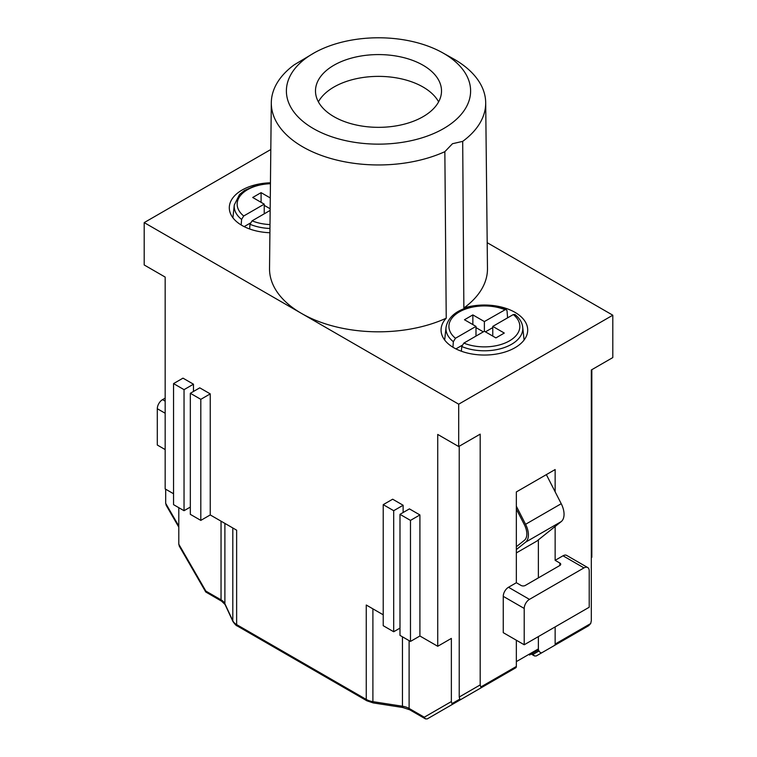 <?xml version="1.0" encoding="UTF-8"?>
<svg xmlns="http://www.w3.org/2000/svg" width="757" height="757" viewBox="0 0 757 757"><rect width="100%" height="100%" fill="white"/><g stroke="black" fill="none" stroke-linecap="round" stroke-linejoin="round"><path stroke-width="1.14" d="M438.615 101.854A63.011 36.374 0 0 0 423.049 87.027A63.011 36.374 0 0 0 318.385 101.854M368.574 55.034A63.011 36.374 0 0 0 315.489 90.963A63.011 36.374 0 0 0 333.951 116.682A63.011 36.374 0 0 0 402.61 124.574A63.011 36.374 0 0 0 441.511 90.963A63.011 36.374 0 0 0 423.049 65.234A63.011 36.374 0 0 0 368.574 55.034M591.832 369.681L591.832 557.303L591.312 557.606M178.794 507.682L178.794 544.198L179.409 546.27M178.794 544.198L205.876 591.103L205.753 591.983L221.659 601.219L225.056 604.502A2.962 2.337 -24.9 0 1 224.886 603.698L224.886 523.39M193.47 384.206L182.986 378.15L173.552 383.6L184.036 389.656L193.47 384.206L193.47 391.473M440.896 711.031L494.955 679.814L440.877 711.041M313.37 128.567A92.108 53.179 180 0 1 314.534 52.697A92.108 53.179 180 0 1 321.507 49.186A92.108 53.179 180 0 1 442.467 52.697A92.108 53.179 180 0 1 443.63 53.359A92.108 53.179 180 0 1 443.63 128.567A92.108 53.179 180 0 1 313.37 128.567M452.837 704.133L451.976 703.632L459.83 699.089L460.701 699.591L427.251 718.913L425.51 718.913L424.28 717.201L451.361 701.569L451.976 703.632M459.225 446.242L459.225 697.027L459.83 699.089M270.807 149.507L144.199 222.605L301.447 313.389A108.97 62.916 0 0 0 446.233 318.186A43.319 25.009 0 0 0 441.066 330.194A43.319 25.009 0 0 0 467.93 353.169A43.319 25.009 0 0 0 515.006 347.718A43.319 25.009 0 0 0 527.695 330.194A43.319 25.009 0 0 0 463.861 308.014L462.697 141.37L452.478 143.716L444.851 151.674A107.191 61.885 180 0 1 302.705 146.83A107.191 61.885 180 0 1 271.309 102.687L269.53 268.517A108.97 62.916 0 0 0 301.447 313.389L458.695 404.181L458.695 446.545L437.726 434.442L437.726 646.279L451.361 638.406L451.361 701.569M166.303 505.411L165.688 503.348L165.688 489.221M190.329 507.076L184.036 510.701L173.552 504.654L173.552 383.6M190.329 393.28L190.329 514.334L200.813 520.39L210.247 514.94L210.247 393.886L199.763 387.839L190.329 393.28L200.813 399.336L210.247 393.886M200.813 520.39L200.813 399.336M165.168 398.125L162.547 399.639A7.409 4.277 120 0 0 157.305 408.723L157.305 445.031L165.168 449.573M555.146 491.813L555.146 469.548L516.35 491.936L516.35 582.729L521.071 585.454A2.962 1.713 180 0 0 525.263 585.454L559.858 565.479L559.858 563.057A2.962 1.713 180 0 1 560.729 564.268A2.962 1.713 180 0 1 559.858 565.479M516.35 640.223L516.35 666.463L480.799 686.987L481.67 687.488L460.701 699.591M515.744 667.816L481.67 687.488L515.744 667.816A2.962 1.713 -120 0 0 516.35 666.463M503.14 675.093A2.962 1.713 -120 0 0 503.159 675.083L494.955 679.814L503.159 675.083M270.448 182.797A43.319 25.009 0 0 0 241.994 190.092A43.319 25.009 0 0 0 229.305 207.929A43.319 25.009 0 0 0 269.918 232.74M529.455 599.374A7.409 4.277 120 0 0 524.213 608.448L524.213 644.765L589.211 607.237L589.211 570.929A7.409 4.277 120 0 0 587.678 567.532A7.409 4.277 120 0 0 583.969 567.901L529.455 599.374L508.496 587.271A7.409 4.277 120 0 0 503.254 596.346L503.254 632.663L524.213 644.765M210.247 514.94L236.638 530.184L236.638 624.601L366.256 699.43A2.962 1.713 120 0 0 366.871 700.793L373.22 702.922A2.962 0.625 -81.2 0 1 372.898 701.644L402.459 706.224L402.459 636.807M144.199 222.605L144.199 264.969L165.168 277.081L165.168 488.918L173.552 493.753M480.799 686.987L480.184 684.924L459.225 697.027M271.309 102.687A107.191 61.885 180 0 1 294.303 64.761L314.534 52.697M444.851 151.674L446.233 318.186M487.186 242.685L612.801 315.205L612.801 357.578L591.312 369.984L591.312 620.768L590.697 623.541L588.596 625.755L554.531 645.428A2.962 1.713 -120 0 0 555.146 644.065L555.146 626.91M575.528 633.297L550.121 647.973M575.49 633.316L567.684 637.829M383.222 614.807L366.256 605.013L366.256 699.43A14.828 8.564 180 0 0 372.898 701.644L372.898 608.855M403.131 505.26L392.656 499.204L383.222 504.654L393.697 510.701L403.131 505.26L403.131 512.517M419.908 514.94L409.423 508.884L399.989 514.334L410.474 520.39L419.908 514.94L419.908 635.994L437.726 646.279M399.989 514.334L399.989 635.388L410.474 641.434L410.474 520.39M410.474 641.434L419.908 635.994M532.076 653.546L534.537 655.959L536.268 655.959L550.159 647.945L536.268 655.959M541.946 652.685L550.159 647.945L541.946 652.685A2.962 1.713 60 0 1 539.665 651.891A2.962 1.713 60 0 1 538.369 648.91L516.35 661.618M393.697 510.701L393.697 631.754L383.222 625.698L383.222 504.654M184.036 510.701L184.036 389.656M587.678 567.532L566.709 555.43A7.409 4.277 120 0 0 563.009 555.789L555.146 560.331L559.858 563.057M555.146 560.331L555.146 526.465M538.369 539.864L538.369 577.884M538.369 636.599L538.369 648.91M458.695 446.545L480.184 434.14L480.184 684.924M393.697 631.754L399.989 628.121M442.467 52.697L452.941 58.535A107.191 61.885 180 0 1 454.295 59.301A107.191 61.885 180 0 1 485.691 102.687A107.191 61.885 180 0 1 462.697 141.37M508.496 587.271L516.35 582.729M458.695 404.181L612.801 315.205M463.861 308.014A108.97 62.916 0 0 0 487.47 268.517L485.691 102.687M516.35 552.922L536.798 541.123L561.23 521.601A17.051 9.841 -120 0 0 561.23 503.708L546.346 474.62M538.501 649.837L529.55 655.004A2.962 1.713 60 0 1 529.522 655.023M270.287 197.956L261.089 192.647L252.706 197.482L264.231 204.144L243.707 215.991L241.587 219.426L241.18 224.98M261.089 192.647L261.089 202.327M270.173 208.781L264.231 205.355M264.231 204.144L264.231 213.824M250.255 223.107L244.161 226.627M249.63 228.974L249.98 224.271L252.09 220.836L270.154 210.408M461.392 351.229L461.742 346.526L463.852 343.101L484.376 331.244L484.376 321.564L472.851 314.903L464.467 319.747L475.992 326.399L455.468 338.256L453.348 341.691L452.941 347.236M507.597 317.845L507.001 310.493L505.676 309.433L484.376 321.564M472.851 314.903L472.851 324.592M483.335 331.85L475.992 327.611M475.992 326.399L475.992 336.089M492.769 327.611L485.426 331.85M462.016 345.372L455.922 348.892M492.769 336.089L492.769 326.399L513.293 314.552L514.93 314.486C519.605 318.281 522.198 322.539 522.718 327.242A38.408 22.18 180 0 1 502.837 348.069A38.408 22.18 180 0 1 461.742 346.526M484.376 331.244L495.911 337.906L504.294 333.061L492.769 326.399M516.35 509.073L524.383 524.752A14.828 8.564 -120 0 1 524.383 540.318L516.35 546.734M516.35 549.563L525.585 542.182A17.051 9.841 -120 0 0 525.585 524.289L516.35 506.244M538.984 650.973L533.307 654.256M373.22 702.922L402.771 707.502A2.962 0.625 -81.2 0 1 402.459 706.224A14.828 8.564 0 0 1 409.111 708.438L409.111 640.649M205.876 591.103L221.044 599.856L221.044 521.176M178.794 526.039L165.688 503.348M232.806 527.97L232.806 620.759L224.886 603.698A14.828 8.564 0 0 0 221.044 599.856A2.962 1.713 120 0 0 221.659 601.219M402.771 707.502L409.717 709.792A2.962 1.713 -60 0 1 409.111 708.438L424.28 717.201M165.168 401.153L162.547 399.639M503.254 596.346L524.213 608.448M165.168 413.256L157.305 408.723M555.146 644.065L590.697 623.541M232.976 621.563C235.086 624.487 236.515 625.954 237.253 625.954A2.962 1.713 -60 0 1 236.638 624.601A14.828 8.564 180 0 1 232.806 620.759A2.962 2.337 -24.9 0 0 232.976 621.563L225.056 604.502M563.009 555.789L583.969 567.901M241.587 219.426A38.408 22.18 180 0 1 234.282 204.986L232.91 217.77M243.707 215.991A35.456 20.467 180 0 1 240.631 195.315A35.456 20.467 180 0 1 270.438 183.714M270.003 224.564A35.456 20.467 180 0 1 252.09 220.836M269.965 228.482A38.408 22.18 180 0 1 249.98 224.271M453.348 341.691A38.408 22.18 180 0 1 446.043 327.242L444.671 340.025M455.468 338.256A35.456 20.467 180 0 1 459.31 311.931A35.456 20.467 180 0 1 504.91 309.708M513.293 314.552A35.456 20.467 180 0 1 509.452 340.877A35.456 20.467 180 0 1 463.852 343.101M525.585 524.289L561.23 503.708M525.585 542.182L561.23 521.601M205.753 591.983L179.182 545.958M588.596 625.755L567.636 637.858M531.206 654.048L534.537 655.959M166.076 505.099L178.794 527.127M237.253 625.954L366.871 700.793M409.717 709.792L425.51 718.913M270.448 183.166L255.885 185.418L244.464 190.509L239.534 194.511L234.282 204.986M506.301 309.499C484.698 300.926 450.273 305.61 446.043 327.242M522.718 327.242L524.09 340.025"/></g></svg>
